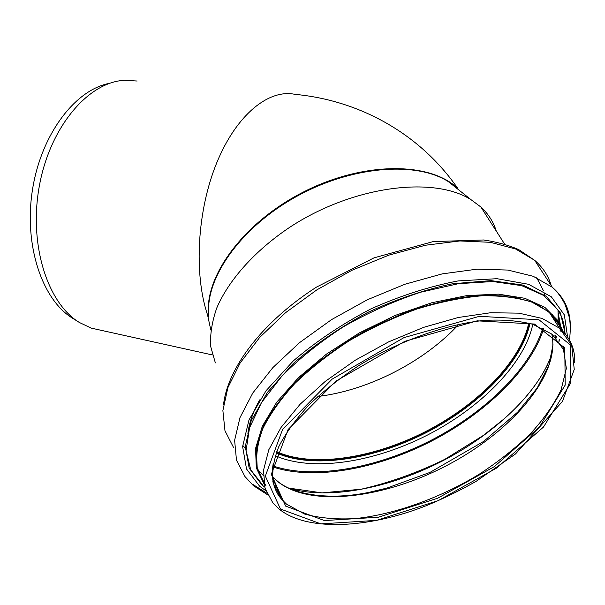 <?xml version="1.0" encoding="UTF-8"?>
<svg xmlns="http://www.w3.org/2000/svg" width="605" height="605" viewBox="0 0 605 605"><rect width="100%" height="100%" fill="white"/><g stroke="black" fill="none" stroke-linecap="round" stroke-linejoin="round"><path stroke-width="0.91" d="M457.781 188.45C419.386 132.828 358.304 100.188 295.006 94.357C268.885 88.776 236.615 114.489 216.893 162.442C197.147 210.29 193.668 273.891 207.606 315.099L208.831 316.922C203.046 278.86 241.44 224.069 301.865 192.821C362.176 161.369 429.845 161.376 457.758 188.435M207.606 315.099L210.805 330.02M137.131 81.017L124.464 80.306C88.632 81.962 50.291 126.347 39.461 185.357C28.405 244.314 47.53 303.476 79.52 322.563L91.287 328.129L102.079 330.519M79.225 322.382L72.751 318.336C42.448 300.125 23.693 245.849 32.413 190.174C40.951 134.469 75.27 89.517 109.679 83.316M208.922 316.15C204.505 279.949 238.725 229.242 294.204 197.782C349.584 166.186 415.204 160.643 448.29 181.576L458.144 189.032M215.365 362.894L210.699 346.582C209.965 334.535 211.992 321.648 216.794 307.922C228.705 280.07 254.803 250.674 289.742 227.283C352.435 186.068 433.271 175.586 471.136 199.763L480.854 206.993C488.326 213.86 493.446 221.853 496.221 230.974M458.794 324.288C424.271 361.851 368.006 390.55 317.784 396.472M528.732 323.093C520.497 362.002 477.224 405.289 424.869 431.94C372.446 458.522 312.603 467.756 276.674 451.708M529.314 323.251C520.822 362.274 477.436 405.547 425.012 432.235C372.529 458.84 312.634 468.164 276.462 452.268M272.477 477.239L281.401 499.049L273.188 483.13C271.796 471.628 273.672 459.445 278.837 446.566C285.817 433.021 295.845 419.167 308.936 404.987C323.622 390.921 340.517 377.618 359.612 365.072C399.126 341.023 444.66 324.726 483.024 320.521C501.242 319.319 517.835 320.567 532.786 324.265L552.138 334.255L563.505 349.546L566.356 368.437L561.153 389.628C554.029 404.473 543.676 419.28 530.109 434.065C515.052 448.509 497.998 461.963 478.948 474.411C439.767 498.149 395.088 514.311 355.604 518.568C336.425 519.657 319.364 518.13 304.436 513.993L286.437 504.071L281.401 499.049C273.551 489.793 270.821 477.988 273.195 463.627M285.643 506.098L271.32 474.305L288.078 429.565L335.873 381.127L404.828 341.318L477.179 320.839L534.449 324.038L564.783 347.943L565.199 385.082L539.38 427.077L494.247 466.674L437.763 498.187L378.223 517.26L324.378 520.557L285.643 506.098M280.478 509.024L265.323 476.12L282.505 429.618L332.153 379.116L404.042 337.582L479.462 316.302L538.987 319.795L570.273 344.827L570.439 383.494L543.494 427.039L496.705 467.998L438.27 500.592L376.665 520.361L320.832 523.877L280.478 509.024M263.818 482.828L257.201 467.582C255.665 455.852 257.548 442.852 262.857 428.59C270.208 413.828 280.909 398.755 294.968 383.381C310.796 368.165 329.029 353.872 349.66 340.502C371.258 328.016 393.56 317.557 416.58 309.125C439.442 302.099 461.139 297.652 481.678 295.8C501.046 295.474 517.842 297.615 532.075 302.213L549.06 312.014L559.391 328.122L571.725 345.296L574.243 369.443L562.499 401.365L515.498 453.962L476.195 481.3C460.193 490.39 443.76 498.437 426.873 505.447C367.885 528.914 306.236 531.538 278.89 508.873L272.757 502.664L264.99 488.099L263.508 470.274L268.801 449.772L281.083 427.417L300.118 404.231L325.24 381.407L355.294 360.202L388.728 341.825L423.697 327.335L458.257 317.496L490.534 312.747L518.916 313.148L542.148 318.449L559.391 328.122C570.084 337.28 575.204 348.813 574.742 362.728M562.385 330.814C559.852 323.539 555.413 317.277 549.06 312.014C555.367 317.353 559.776 323.622 562.279 330.806M564.76 347.898L564.457 352.171M280.811 497.613L279.714 496.992M265.943 485.755L257.299 469.404L256.248 449.175L263.417 425.897C272.303 409.199 285.303 392.29 302.417 375.16C321.641 358.387 343.451 343.118 367.84 329.347L405.713 312.263C431.478 303.4 456.004 297.736 479.289 295.278L510.325 296.14L535.122 302.901L552.652 314.812L562.453 330.882M280.75 497.461L279.57 496.803M263.999 483.879L256.301 467.899L255.567 448.418L262.336 426.162L276.757 402.159L298.454 377.656L326.496 354.076L359.393 332.886L395.224 315.417L431.781 302.75L466.848 295.58L498.407 294.143L524.837 298.288L544.984 307.469L558.218 320.915L562.998 331.434M262.638 484.93L250.727 469.866L246.084 450.604L249.54 427.833L261.496 402.597L281.801 376.249C299.241 358.599 319.803 342.097 343.496 326.738C368.415 312.558 394.067 301.063 420.452 292.26L458.446 283.677L492.863 281.529L521.729 285.651L543.683 295.444L557.976 310.002C562.295 317.028 564.578 324.832 564.813 333.408M563.83 346.075L563.255 348.956M277.733 494.141L279.737 494.988L277.74 494.156M264.718 487.116L261.927 484.923L249.184 468.164L245.282 446.414L251.226 420.664L267.395 392.373L293.319 363.446C315.031 344.495 339.798 327.494 367.628 312.467C396.32 299.21 424.672 289.636 452.684 283.745L491.01 280.622L522.811 285.061L546.27 296.276L560.464 313.05L565.259 333.93M265.86 490.738L259.643 486.231L246.522 468.988L242.613 446.543L248.995 419.938L266.056 390.724L293.274 360.935C315.999 341.485 341.817 324.167 370.721 308.989C400.427 295.724 429.58 286.362 458.197 280.909L496.977 278.693L528.626 284.305L551.359 296.828L564.352 314.91L567.581 336.993M267.599 494.784L253.465 485.717L244.957 476.558L236.472 460.171L234.619 440.319L239.973 417.639L252.784 393.016L272.863 367.59L299.528 342.657L331.585 319.599L367.386 299.747L404.949 284.237L442.187 273.891L477.08 269.157L507.89 270.064L533.255 276.296L552.289 287.239C564.495 297.789 570.5 310.94 570.303 326.708M266.82 493.128L252.497 484.219M233.59 447.587L224.977 430.79L222.882 410.598L227.873 387.669L240.185 362.909L259.658 337.469L285.628 312.641L316.929 289.81L351.966 270.269L388.818 255.144L425.451 245.237L459.868 240.949L490.368 242.31L515.604 248.98L534.676 260.324C542.935 267.455 548.448 275.88 551.208 285.59M529.95 323.425C521.76 362.584 478.169 406.197 425.428 433.036C372.627 459.808 312.339 469.094 276.235 452.873M532.816 324.28C524.49 363.998 480.189 408.224 426.669 435.464C373.081 462.621 311.9 472.089 275.283 455.648M245.244 448.252L243.384 446.006M536.695 277.725L543.313 290.438M543.895 292.253L544.644 295.104M542.791 328.114C529.988 369.428 484.091 413.298 429.679 441.037C375.176 468.633 313.329 479.636 272.832 465.888M543.691 328.591C530.751 370.033 484.673 414.009 430.094 441.839C375.418 469.518 313.39 480.589 272.704 466.886M558.014 311.87L560.404 325.097M560.442 326.155L560.457 327.403M558.06 313.647L560.056 324.371M560.132 325.55L560.139 331.411M559.232 339.435L558.876 341.349M276.614 487.35L274.042 486.223M263.251 475.394L257.722 469.73M247.861 433.929C248.98 423.349 252.92 412.005 259.674 399.89M554.966 317.822L556.04 322.888M556.35 336.41L556.169 338.082M274.92 483.206L272.984 482.17M552.516 315.144L554.006 319.727M555.526 335.639L555.405 337.28M552.199 352.874C539.305 392.093 494.482 434.269 441.491 461.464C388.41 488.53 328.341 500.123 288.865 488.205M554.898 335.079L555.095 336.97M274.451 482.049L272.946 480.809M273.142 478.865L272.379 478.132M551.752 333.952C560.835 374.525 511.974 431.161 448.229 464.738C384.553 498.558 309.268 508.117 276.931 480.914L272.416 476.392M91.287 328.129L212.393 354.946M448.29 181.576L471.136 199.763M280.735 497.423L279.525 496.75M562.627 331.056L558.218 320.915L557.976 310.002C562.378 316.982 564.692 324.825 564.911 333.521M569.464 340.002C571.007 327.388 569.97 320.884 569.055 316.506L565.199 304.829C561.735 297.592 557.432 291.723 552.289 287.239L534.676 260.324L518.803 249.653C508.397 245.116 496.667 241.894 483.614 239.981L433.24 241.584L374.071 257.828L316.415 287.141C262.29 321.966 227.941 367.643 223.585 404.2M504.676 244.186L480.854 206.993M558.022 312.142L560.381 325.066M560.434 326.14L560.457 329.06M559.383 339.609L559.005 341.53M276.727 487.63L274.141 486.518M552.857 315.5L554.46 320.423M555.761 335.851L555.624 337.507M547.23 365.291C539.123 381.468 527 397.258 510.847 412.663L503.821 419.091L483.357 435.426L444.856 459.316C417.193 472.808 389.355 482.767 361.351 489.18L322.026 492.886L288.532 488.046M274.541 482.571L272.825 481.33M272.409 476.354L276.636 480.438C292.321 494.814 329.354 500.683 369.428 492.258L386.852 488.099L429.913 472.437L483.781 441.332L517.676 412.118L537.164 388.009L548.909 365.155L553.008 344.699"/></g></svg>

